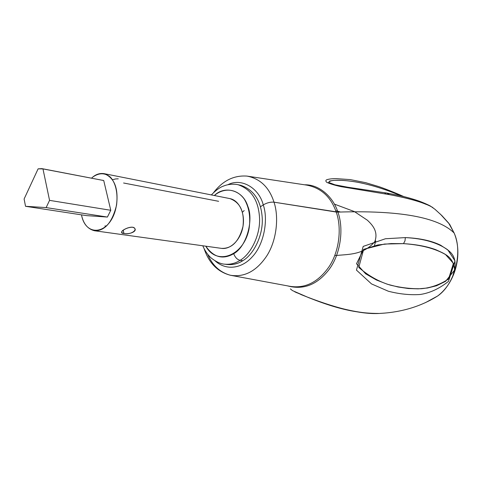 <?xml version="1.0" encoding="UTF-8"?>
<svg xmlns="http://www.w3.org/2000/svg" width="482" height="482" viewBox="0 0 482 482"><rect width="100%" height="100%" fill="white"/><g stroke="black" fill="none" stroke-linecap="round" stroke-linejoin="round"><path stroke-width="0.72" d="M385.196 313.059L379.31 313.457C361.175 314.553 334.996 308.233 300.774 294.484M296.882 292.785L295.098 291.953M454.345 268.245C452.58 256.135 444.211 253.665 435.842 249.712C426.962 246.429 416.171 244.404 403.482 243.639L404.982 240.886L405.35 237.596C423.545 238.548 437.692 242.639 447.79 249.863L455.002 260.87L448.447 281.41C439.126 288.796 429.631 293.158 419.973 294.508C409.947 295.171 399.403 294.08 388.335 291.23L371.526 283.922L356.457 270.107L363.199 246.398L385.431 238.753L405.35 237.596L404.982 240.886L403.482 243.639L384.467 244.037L363.669 249.345L358.765 267.438C368.688 275.975 379.28 281.892 390.541 285.193C401.361 287.796 411.652 288.965 421.413 288.706C430.836 287.856 439.879 284.639 448.549 279.054L453.417 263.353L445.507 254.526C435.047 248.495 421.039 244.868 403.482 243.639L391.215 243.561L377.87 244.946L363.542 249.411L356.505 263.756L365.633 273.8L376.43 280.006L387.353 284.235L398.03 286.995L408.308 288.513L418.141 288.857L427.54 288.001L436.608 285.736L445.531 281.38L453.96 270.896M263.262 204.91L260.461 206.766L263.262 204.91C268.486 219.665 263.997 244.579 252.315 256.773C242.115 268.39 226.371 271.143 215.068 260.822C226.371 271.143 242.115 268.39 252.315 256.773C263.997 244.579 268.486 219.665 263.262 204.91C259.015 187.986 241.41 177.545 227.884 184.727C241.41 177.545 259.015 187.986 263.262 204.91C266.865 202.789 270.444 201.88 273.999 202.175L337.882 212.104C343.805 227.865 341.057 253.399 329.26 269.251C317.475 284.669 303.582 290.212 287.567 285.88C303.582 290.212 317.475 284.669 329.26 269.251C341.057 253.399 343.805 227.865 337.882 212.104C333.183 196.981 319.313 184.353 304.588 184.799C319.313 184.353 333.183 196.981 337.882 212.104C399.283 210.17 438.024 217.129 454.098 232.981C462.865 251.514 455.291 283.886 437.62 296.008C455.291 283.886 462.865 251.514 454.098 232.981L449.682 224.371L440.277 214.02L449.682 224.371L454.098 232.981C438.024 217.129 399.283 210.17 337.882 212.104L336.201 212.032C341.78 227.07 339.671 251.068 328.911 266.932C318.048 282.325 304.998 288.778 289.76 286.284C304.998 288.778 318.048 282.325 328.911 266.932C339.671 251.068 341.78 227.07 336.201 212.032C330.917 196.891 321.114 187.926 306.793 185.13C321.114 187.926 330.917 196.891 336.201 212.032L273.999 202.175C270.444 201.88 266.865 202.789 263.262 204.91M204.133 248.688C208.947 263.033 217.695 271.89 230.372 275.252C244.446 277.53 256.575 271.089 266.757 255.93C276.843 240.313 279.012 216.834 273.999 202.175C279.012 216.834 276.843 240.313 266.757 255.93C256.575 271.089 244.446 277.53 230.372 275.252C219.882 272.342 212.303 265.311 207.64 254.165M425.341 302.702L437.62 296.008L425.341 302.702M290.363 288.893L292.405 290.568L308.866 297.737C320.15 302.015 330.242 305.359 339.141 307.775C354.686 311.92 368.073 313.818 379.304 313.457L385.142 313.065M405.35 237.596C419.75 238.192 431.541 240.747 440.711 245.248C448.32 250.634 459.798 254.43 452.972 275.156M294.58 291.7C334.61 309.245 356.801 313.457 379.31 313.457C401.343 312.36 420.78 306.54 437.62 296.008C455.49 282.699 462.985 254.291 454.183 233.077L448.652 223.076L441.898 215.611L435.101 209.411M335.701 210.64L340.352 211.984M334.803 255.484L336.647 255.448C348.823 254.237 363.645 254.966 374.839 241.566C378.515 231.456 372.327 224.895 367.423 220.244L354.36 211.562L334.357 204.097M102.521 180.232L103.726 180.533L110.776 210.291L107.396 217.057L86.495 215.617L25.54 206.302L24.1 199.012L25.54 206.302L46.133 207.591L25.54 206.302L86.495 215.617L107.396 217.057L46.133 207.591L49.556 200.367L46.133 207.591L107.396 217.057L110.776 210.291L49.556 200.367L42.97 168.911L38.108 168.845L24.1 199.012L38.108 168.845L41.946 168.64L103.726 180.533L42.073 168.664M347.962 187.299L342.407 186.341M328.712 182.473C330.254 178.726 347.13 180.286 359.192 182.558C372.453 185.227 386.546 189.709 401.476 196.017C385.341 189.185 370.104 184.492 355.77 181.931C347.414 180.551 340.009 180.033 333.556 180.388L329.742 181.009L328.634 182.389L334.912 184.793L347.721 187.215L386.787 193.053L384.937 193.192M431.523 206.826L432.932 207.597C425.196 202.994 410.712 198.674 389.48 194.65L341.22 186.679C335.098 185.371 330.278 183.919 326.754 182.323C325.507 181.118 325.555 180.238 326.904 179.684C329.242 178.979 332.321 178.629 336.147 178.629L336.141 178.629C332.315 178.629 329.236 178.979 326.898 179.684C325.555 180.238 325.507 181.124 326.76 182.323C330.266 183.919 335.086 185.371 341.226 186.685L389.48 194.65L386.787 193.053L389.48 194.65C405.392 197.542 417.677 200.813 426.335 204.458M112.517 179.732L115.656 178.93L118.283 178.822M244.193 210.556L242.422 212.219M127.501 227.98L131.122 227.179L127.501 227.98M121.856 231.378C123.663 228.896 132.899 225.257 134.767 228.408C137.31 231.643 128.953 234.613 123.982 233.463L123.199 230.209L123.982 233.463L121.591 232.571M375.725 240.898L374.472 245.627M386.787 193.053L398.698 195.385C404.669 196.674 410.929 198.391 417.472 200.542C422.804 202.295 429.546 205.483 430.432 206.073L435.113 209.387M92.773 177.069L91.556 178.135L92.773 177.069C96.189 174.195 99.955 173.056 104.07 173.647C114.361 177.689 118.524 188.179 116.56 205.109C112.21 222.491 104.847 231.035 94.454 230.745C87.616 228.992 83.296 223.69 81.488 214.852C85.459 236.807 108.082 235.108 115.204 210.881C118.867 197.933 116.734 183.75 110.239 177.002C104.805 172.689 98.979 172.713 92.773 177.069M123.597 183.003L218.623 201.307L123.597 183.003M104.233 173.683L229.866 198.596C240.223 202.398 244.597 211.664 242.988 226.395C239.042 241.482 231.872 248.808 221.479 248.369L94.55 230.758M123.982 233.463C130.881 235.258 139.473 229.028 132.484 227.233C125.88 227.01 117.277 233.372 123.982 233.463M224.636 264.172L224.666 264.172C230.233 264.678 235.373 263.395 240.09 260.334C237.204 259.587 235.083 257.376 233.728 253.695C222.871 259.888 213.568 257.388 205.832 246.2C216.448 266.004 243.723 256.273 248.995 229.113C250.779 217.677 249.254 207.742 244.428 199.307C237.457 189.444 226.112 187.45 216.478 193.866L214.363 195.523C224.576 185.215 242.982 189.992 247.79 206.206C253.93 220.587 246.175 247.061 233.728 253.695C235.083 257.376 237.204 259.587 240.09 260.334C250.809 254.237 260.563 234.909 259.527 217.617C258.436 200.283 251.279 189.318 238.048 184.708L237.963 184.69M229.709 198.566C238.964 200.144 245.284 213.05 242.994 226.365C240.825 239.693 230.643 249.857 221.377 248.357M238.048 184.708L240.765 185.293C253.99 189.896 261.148 200.837 262.244 218.117C263.286 235.349 253.55 254.61 242.838 260.684L240.09 260.334C250.809 254.237 260.563 234.909 259.527 217.617C258.436 200.283 251.279 189.318 238.048 184.708C231.806 183.407 225.811 185.004 223.612 186.04C220.123 187.149 216.032 190.113 211.345 194.921M224.666 264.172C230.233 264.678 235.373 263.395 240.09 260.334L242.838 260.684C238.126 263.738 232.987 265.01 227.426 264.51L224.666 264.172C221.033 263.997 216.846 262.178 212.098 258.72C208.338 255.785 205.236 251.471 202.783 245.778M226.052 264.293L233.336 264.383M234.385 264.19L237.915 263.154M239.795 262.359L242.265 261.039M106.456 226.046L104.901 225.962M110.776 210.291L103.726 180.533L42.97 168.911L49.556 200.367L110.776 210.291M213.58 192.607C222.829 180.636 233.987 175.135 247.067 176.105C260.286 178.72 269.263 187.414 273.999 202.175C269.263 187.414 260.286 178.72 247.067 176.105L306.793 185.13M289.76 286.284L230.372 275.252M336.141 178.629L350.233 179.599L365.724 182.684L378.762 186.594C382.401 187.757 394.071 192.21 403.723 196.554"/></g></svg>
